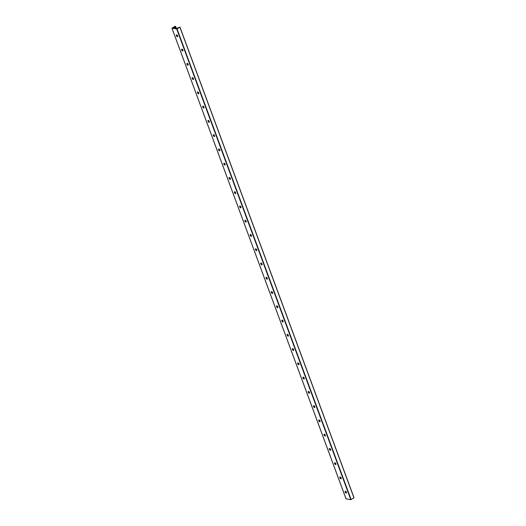 <?xml version="1.0" encoding="UTF-8"?>
<svg xmlns="http://www.w3.org/2000/svg" width="526" height="526" viewBox="0 0 526 526"><rect width="100%" height="100%" fill="white"/><g stroke="black" fill="none" stroke-linecap="round" stroke-linejoin="round"><path stroke-width="0.79" d="M346.456 492.993A1.059 0.506 58.4 0 1 346.358 492.987A1.059 0.506 58.4 0 1 345.536 492.237A1.059 0.506 58.4 0 1 345.372 491.231M345.352 491.271A1.821 0.868 -121.6 0 0 346.41 492.993L345.832 491.422M346.161 493.105A1.059 0.506 58.4 0 1 345.28 492.257A1.059 0.506 58.4 0 1 345.26 491.271A1.059 0.506 58.4 0 1 346.246 491.909A1.059 0.506 58.4 0 1 346.371 493.072A1.059 0.506 58.4 0 1 346.161 493.105M341.177 478.726A1.059 0.506 58.4 0 1 341.085 478.726A1.059 0.506 58.4 0 1 340.256 477.976A1.059 0.506 58.4 0 1 340.098 476.97L340.394 477.812M340.072 477.01A1.821 0.868 -121.6 0 0 341.131 478.732L340.559 477.161M340.887 478.844A1.059 0.506 58.4 0 1 340.006 477.996A1.059 0.506 58.4 0 1 339.98 477.003A1.059 0.506 58.4 0 1 340.973 477.641A1.059 0.506 58.4 0 1 341.098 478.811A1.059 0.506 58.4 0 1 340.887 478.844M335.904 464.465A1.059 0.506 58.4 0 1 335.805 464.465A1.059 0.506 58.4 0 1 334.983 463.715A1.059 0.506 58.4 0 1 334.819 462.709M334.799 462.748A1.821 0.868 -121.6 0 0 335.858 464.465L335.279 462.9M335.608 464.583A1.059 0.506 58.4 0 1 334.733 463.728A1.059 0.506 58.4 0 1 334.707 462.742A1.059 0.506 58.4 0 1 335.693 463.38A1.059 0.506 58.4 0 1 335.818 464.55A1.059 0.506 58.4 0 1 335.608 464.583M330.63 450.203A1.059 0.506 58.4 0 1 330.532 450.203A1.059 0.506 58.4 0 1 329.71 449.454A1.059 0.506 58.4 0 1 329.546 448.448L329.848 449.283M329.519 448.487A1.821 0.868 -121.6 0 0 330.578 450.203L330.006 448.639M330.335 450.322A1.059 0.506 58.4 0 1 329.454 449.467A1.059 0.506 58.4 0 1 329.434 448.481A1.059 0.506 58.4 0 1 330.42 449.119A1.059 0.506 58.4 0 1 330.545 450.289A1.059 0.506 58.4 0 1 330.335 450.322M325.351 435.942A1.059 0.506 58.4 0 1 325.252 435.936A1.059 0.506 58.4 0 1 324.43 435.193A1.059 0.506 58.4 0 1 324.266 434.18L324.568 435.022M324.246 434.226A1.821 0.868 -121.6 0 0 325.305 435.942L324.733 434.371M325.061 436.061A1.059 0.506 58.4 0 1 324.18 435.206A1.059 0.506 58.4 0 1 324.154 434.22A1.059 0.506 58.4 0 1 325.147 434.857A1.059 0.506 58.4 0 1 325.265 436.028A1.059 0.506 58.4 0 1 325.061 436.061M320.078 421.681A1.059 0.506 58.4 0 1 319.979 421.674A1.059 0.506 58.4 0 1 319.157 420.932A1.059 0.506 58.4 0 1 318.993 419.919M318.973 419.965A1.821 0.868 -121.6 0 0 320.032 421.681L319.453 420.11M319.782 421.799A1.059 0.506 58.4 0 1 318.901 420.945A1.059 0.506 58.4 0 1 318.881 419.958A1.059 0.506 58.4 0 1 319.867 420.596A1.059 0.506 58.4 0 1 319.992 421.767A1.059 0.506 58.4 0 1 319.782 421.799M314.798 407.42A1.059 0.506 58.4 0 1 314.706 407.413A1.059 0.506 58.4 0 1 313.877 406.67A1.059 0.506 58.4 0 1 313.72 405.658M313.693 405.704A1.821 0.868 -121.6 0 0 314.752 407.42L314.18 405.848M314.509 407.538A1.059 0.506 58.4 0 1 313.627 406.683A1.059 0.506 58.4 0 1 313.608 405.697A1.059 0.506 58.4 0 1 314.594 406.335A1.059 0.506 58.4 0 1 314.719 407.505A1.059 0.506 58.4 0 1 314.509 407.538M309.525 393.159A1.059 0.506 58.4 0 1 309.426 393.152A1.059 0.506 58.4 0 1 308.604 392.409A1.059 0.506 58.4 0 1 308.44 391.397L308.742 392.238M308.42 391.436A1.821 0.868 -121.6 0 0 309.479 393.159L308.907 391.587M309.229 393.27A1.059 0.506 58.4 0 1 308.354 392.422A1.059 0.506 58.4 0 1 308.328 391.436A1.059 0.506 58.4 0 1 309.314 392.074A1.059 0.506 58.4 0 1 309.439 393.238A1.059 0.506 58.4 0 1 309.229 393.27M304.252 378.898A1.059 0.506 58.4 0 1 304.153 378.891A1.059 0.506 58.4 0 1 303.331 378.141A1.059 0.506 58.4 0 1 303.167 377.135L303.469 377.977M303.147 377.175A1.821 0.868 -121.6 0 0 304.199 378.898L303.627 377.326M303.956 379.009A1.059 0.506 58.4 0 1 303.075 378.161A1.059 0.506 58.4 0 1 303.055 377.175A1.059 0.506 58.4 0 1 304.041 377.806A1.059 0.506 58.4 0 1 304.166 378.976A1.059 0.506 58.4 0 1 303.956 379.009M298.972 364.63A1.059 0.506 58.4 0 1 298.873 364.63A1.059 0.506 58.4 0 1 298.051 363.88A1.059 0.506 58.4 0 1 297.894 362.874L298.189 363.709M297.867 362.914A1.821 0.868 -121.6 0 0 298.926 364.636L298.354 363.065M298.683 364.748A1.059 0.506 58.4 0 1 297.801 363.893A1.059 0.506 58.4 0 1 297.775 362.907A1.059 0.506 58.4 0 1 298.768 363.545A1.059 0.506 58.4 0 1 298.893 364.715A1.059 0.506 58.4 0 1 298.683 364.748M293.699 350.369A1.059 0.506 58.4 0 1 293.6 350.369A1.059 0.506 58.4 0 1 292.778 349.619A1.059 0.506 58.4 0 1 292.614 348.613L292.916 349.448M292.594 348.653A1.821 0.868 -121.6 0 0 293.653 350.369M293.403 350.487A1.059 0.506 58.4 0 1 292.522 349.632A1.059 0.506 58.4 0 1 292.502 348.646A1.059 0.506 58.4 0 1 293.488 349.284A1.059 0.506 58.4 0 1 293.613 350.454A1.059 0.506 58.4 0 1 293.403 350.487M288.426 336.107A1.059 0.506 58.4 0 1 288.327 336.107A1.059 0.506 58.4 0 1 287.505 335.358A1.059 0.506 58.4 0 1 287.341 334.352M287.314 334.391A1.821 0.868 -121.6 0 0 288.373 336.107L287.801 334.536M288.13 336.226A1.059 0.506 58.4 0 1 287.249 335.371A1.059 0.506 58.4 0 1 287.229 334.385A1.059 0.506 58.4 0 1 288.215 335.023A1.059 0.506 58.4 0 1 288.34 336.193A1.059 0.506 58.4 0 1 288.13 336.226M283.146 321.846A1.059 0.506 58.4 0 1 283.047 321.84A1.059 0.506 58.4 0 1 282.225 321.097A1.059 0.506 58.4 0 1 282.061 320.084M282.041 320.13A1.821 0.868 -121.6 0 0 283.1 321.846M282.85 321.965A1.059 0.506 58.4 0 1 281.975 321.11A1.059 0.506 58.4 0 1 281.949 320.124A1.059 0.506 58.4 0 1 282.942 320.761A1.059 0.506 58.4 0 1 283.06 321.932A1.059 0.506 58.4 0 1 282.85 321.965M277.873 307.585A1.059 0.506 58.4 0 1 277.774 307.579A1.059 0.506 58.4 0 1 276.952 306.836A1.059 0.506 58.4 0 1 276.788 305.823L277.09 306.665M276.768 305.869A1.821 0.868 -121.6 0 0 277.827 307.585L277.248 306.014M277.577 307.703A1.059 0.506 58.4 0 1 276.696 306.849A1.059 0.506 58.4 0 1 276.676 305.862A1.059 0.506 58.4 0 1 277.662 306.5A1.059 0.506 58.4 0 1 277.787 307.671A1.059 0.506 58.4 0 1 277.577 307.703M272.593 293.324A1.059 0.506 58.4 0 1 272.501 293.317A1.059 0.506 58.4 0 1 271.672 292.574A1.059 0.506 58.4 0 1 271.515 291.562L271.81 292.403M271.488 291.608A1.821 0.868 -121.6 0 0 272.547 293.324M272.304 293.442A1.059 0.506 58.4 0 1 271.423 292.587A1.059 0.506 58.4 0 1 271.396 291.601A1.059 0.506 58.4 0 1 272.389 292.239A1.059 0.506 58.4 0 1 272.514 293.409A1.059 0.506 58.4 0 1 272.304 293.442M267.32 279.063A1.059 0.506 58.4 0 1 267.221 279.056A1.059 0.506 58.4 0 1 266.399 278.313A1.059 0.506 58.4 0 1 266.235 277.301L266.537 278.142M266.215 277.34A1.821 0.868 -121.6 0 0 267.274 279.063L266.695 277.491M267.024 279.175A1.059 0.506 58.4 0 1 266.149 278.326A1.059 0.506 58.4 0 1 266.123 277.34A1.059 0.506 58.4 0 1 267.109 277.978A1.059 0.506 58.4 0 1 267.234 279.142A1.059 0.506 58.4 0 1 267.024 279.175M262.047 264.795A1.059 0.506 58.4 0 1 261.948 264.795A1.059 0.506 58.4 0 1 261.126 264.045A1.059 0.506 58.4 0 1 260.962 263.039L261.264 263.881M260.935 263.079A1.821 0.868 -121.6 0 0 261.994 264.802M261.751 264.913A1.059 0.506 58.4 0 1 260.87 264.065A1.059 0.506 58.4 0 1 260.85 263.079A1.059 0.506 58.4 0 1 261.836 263.71A1.059 0.506 58.4 0 1 261.961 264.88A1.059 0.506 58.4 0 1 261.751 264.913M256.767 250.534A1.059 0.506 58.4 0 1 256.668 250.534A1.059 0.506 58.4 0 1 255.846 249.784A1.059 0.506 58.4 0 1 255.682 248.778M255.662 248.818A1.821 0.868 -121.6 0 0 256.721 250.54L256.149 248.969M256.478 250.652A1.059 0.506 58.4 0 1 255.597 249.797A1.059 0.506 58.4 0 1 255.57 248.811A1.059 0.506 58.4 0 1 256.563 249.449A1.059 0.506 58.4 0 1 256.681 250.619A1.059 0.506 58.4 0 1 256.478 250.652M251.494 236.273A1.059 0.506 58.4 0 1 251.395 236.273A1.059 0.506 58.4 0 1 250.573 235.523A1.059 0.506 58.4 0 1 250.409 234.517L250.711 235.352M250.389 234.557A1.821 0.868 -121.6 0 0 251.448 236.273L250.869 234.708M251.198 236.391A1.059 0.506 58.4 0 1 250.317 235.536A1.059 0.506 58.4 0 1 250.297 234.55A1.059 0.506 58.4 0 1 251.283 235.188A1.059 0.506 58.4 0 1 251.408 236.358A1.059 0.506 58.4 0 1 251.198 236.391M246.214 222.011A1.059 0.506 58.4 0 1 246.122 222.005A1.059 0.506 58.4 0 1 245.294 221.262A1.059 0.506 58.4 0 1 245.136 220.256M245.109 220.295A1.821 0.868 -121.6 0 0 246.168 222.011L245.596 220.44M245.925 222.13A1.059 0.506 58.4 0 1 245.044 221.275A1.059 0.506 58.4 0 1 245.024 220.289A1.059 0.506 58.4 0 1 246.01 220.927A1.059 0.506 58.4 0 1 246.135 222.097A1.059 0.506 58.4 0 1 245.925 222.13M240.941 207.75A1.059 0.506 58.4 0 1 240.842 207.744A1.059 0.506 58.4 0 1 240.02 207.001A1.059 0.506 58.4 0 1 239.856 205.988L240.158 206.83M239.836 206.034A1.821 0.868 -121.6 0 0 240.895 207.75L240.316 206.179M240.645 207.869A1.059 0.506 58.4 0 1 239.771 207.014A1.059 0.506 58.4 0 1 239.744 206.028A1.059 0.506 58.4 0 1 240.73 206.665A1.059 0.506 58.4 0 1 240.855 207.836A1.059 0.506 58.4 0 1 240.645 207.869M235.668 193.489A1.059 0.506 58.4 0 1 235.569 193.483A1.059 0.506 58.4 0 1 234.747 192.74A1.059 0.506 58.4 0 1 234.583 191.727M234.563 191.773A1.821 0.868 -121.6 0 0 235.615 193.489L235.043 191.918M235.372 193.607A1.059 0.506 58.4 0 1 234.491 192.753A1.059 0.506 58.4 0 1 234.471 191.766A1.059 0.506 58.4 0 1 235.457 192.404A1.059 0.506 58.4 0 1 235.582 193.575A1.059 0.506 58.4 0 1 235.372 193.607M230.388 179.228A1.059 0.506 58.4 0 1 230.289 179.221A1.059 0.506 58.4 0 1 229.468 178.478A1.059 0.506 58.4 0 1 229.31 177.466M229.283 177.505A1.821 0.868 -121.6 0 0 230.342 179.228L229.77 177.656M230.099 179.34A1.059 0.506 58.4 0 1 229.218 178.492A1.059 0.506 58.4 0 1 229.191 177.505A1.059 0.506 58.4 0 1 230.184 178.143A1.059 0.506 58.4 0 1 230.309 179.307A1.059 0.506 58.4 0 1 230.099 179.34M225.115 164.967A1.059 0.506 58.4 0 1 225.016 164.96A1.059 0.506 58.4 0 1 224.194 164.211A1.059 0.506 58.4 0 1 224.03 163.205M224.01 163.244A1.821 0.868 -121.6 0 0 225.069 164.967L224.49 163.395M224.819 165.079A1.059 0.506 58.4 0 1 223.938 164.23A1.059 0.506 58.4 0 1 223.918 163.244A1.059 0.506 58.4 0 1 224.904 163.882A1.059 0.506 58.4 0 1 225.029 165.046A1.059 0.506 58.4 0 1 224.819 165.079M219.835 150.699A1.059 0.506 58.4 0 1 219.743 150.699A1.059 0.506 58.4 0 1 218.915 149.949A1.059 0.506 58.4 0 1 218.757 148.943L219.059 149.779M218.731 148.983A1.821 0.868 -121.6 0 0 219.789 150.706L219.217 149.134M219.546 150.817A1.059 0.506 58.4 0 1 218.665 149.969A1.059 0.506 58.4 0 1 218.645 148.976A1.059 0.506 58.4 0 1 219.631 149.614A1.059 0.506 58.4 0 1 219.756 150.784A1.059 0.506 58.4 0 1 219.546 150.817M214.562 136.438A1.059 0.506 58.4 0 1 214.463 136.438A1.059 0.506 58.4 0 1 213.641 135.688A1.059 0.506 58.4 0 1 213.477 134.682M213.457 134.722A1.821 0.868 -121.6 0 0 214.516 136.438L213.944 134.873M214.266 136.556A1.059 0.506 58.4 0 1 213.392 135.701A1.059 0.506 58.4 0 1 213.365 134.715A1.059 0.506 58.4 0 1 214.358 135.353A1.059 0.506 58.4 0 1 214.476 136.523A1.059 0.506 58.4 0 1 214.266 136.556M209.289 122.177A1.059 0.506 58.4 0 1 209.19 122.177A1.059 0.506 58.4 0 1 208.368 121.427A1.059 0.506 58.4 0 1 208.204 120.421L208.506 121.256M208.184 120.461A1.821 0.868 -121.6 0 0 209.243 122.177L208.664 120.612M208.993 122.295A1.059 0.506 58.4 0 1 208.112 121.44A1.059 0.506 58.4 0 1 208.092 120.454A1.059 0.506 58.4 0 1 209.078 121.092A1.059 0.506 58.4 0 1 209.203 122.262A1.059 0.506 58.4 0 1 208.993 122.295M204.009 107.915A1.059 0.506 58.4 0 1 203.917 107.909A1.059 0.506 58.4 0 1 203.089 107.166A1.059 0.506 58.4 0 1 202.931 106.153L203.227 106.995M202.905 106.199A1.821 0.868 -121.6 0 0 203.963 107.915L203.391 106.344M203.72 108.034A1.059 0.506 58.4 0 1 202.839 107.179A1.059 0.506 58.4 0 1 202.812 106.193A1.059 0.506 58.4 0 1 203.805 106.831A1.059 0.506 58.4 0 1 203.93 108.001A1.059 0.506 58.4 0 1 203.72 108.034M198.736 93.654A1.059 0.506 58.4 0 1 198.637 93.648A1.059 0.506 58.4 0 1 197.815 92.905A1.059 0.506 58.4 0 1 197.651 91.892M197.631 91.938A1.821 0.868 -121.6 0 0 198.69 93.654L198.111 92.083M198.44 93.773A1.059 0.506 58.4 0 1 197.566 92.918A1.059 0.506 58.4 0 1 197.539 91.932A1.059 0.506 58.4 0 1 198.526 92.569A1.059 0.506 58.4 0 1 198.65 93.74A1.059 0.506 58.4 0 1 198.44 93.773M193.463 79.393A1.059 0.506 58.4 0 1 193.364 79.387A1.059 0.506 58.4 0 1 192.542 78.644A1.059 0.506 58.4 0 1 192.378 77.631M192.352 77.677A1.821 0.868 -121.6 0 0 193.41 79.393L192.838 77.822M193.167 79.511A1.059 0.506 58.4 0 1 192.286 78.657A1.059 0.506 58.4 0 1 192.266 77.67A1.059 0.506 58.4 0 1 193.252 78.308A1.059 0.506 58.4 0 1 193.377 79.479A1.059 0.506 58.4 0 1 193.167 79.511M188.183 65.132A1.059 0.506 58.4 0 1 188.084 65.125A1.059 0.506 58.4 0 1 187.263 64.382A1.059 0.506 58.4 0 1 187.098 63.37L187.401 64.211M187.078 63.409A1.821 0.868 -121.6 0 0 188.137 65.132L187.565 63.561M187.894 65.244A1.059 0.506 58.4 0 1 187.013 64.396A1.059 0.506 58.4 0 1 186.986 63.409A1.059 0.506 58.4 0 1 187.979 64.047A1.059 0.506 58.4 0 1 188.098 65.211A1.059 0.506 58.4 0 1 187.894 65.244M182.91 50.871A1.059 0.506 58.4 0 1 182.811 50.864A1.059 0.506 58.4 0 1 181.989 50.115A1.059 0.506 58.4 0 1 181.825 49.109L182.127 49.95M181.805 49.148A1.821 0.868 -121.6 0 0 182.864 50.871M182.614 50.983A1.059 0.506 58.4 0 1 181.733 50.134A1.059 0.506 58.4 0 1 181.713 49.148A1.059 0.506 58.4 0 1 182.7 49.779A1.059 0.506 58.4 0 1 182.824 50.95A1.059 0.506 58.4 0 1 182.614 50.983M177.63 36.603A1.059 0.506 58.4 0 1 177.538 36.603A1.059 0.506 58.4 0 1 176.71 35.853A1.059 0.506 58.4 0 1 176.552 34.847L176.848 35.683M176.526 34.887A1.821 0.868 -121.6 0 0 177.584 36.61L177.012 35.038M177.341 36.721A1.059 0.506 58.4 0 1 176.46 35.867A1.059 0.506 58.4 0 1 176.44 34.88A1.059 0.506 58.4 0 1 177.426 35.518A1.059 0.506 58.4 0 1 177.551 36.688A1.059 0.506 58.4 0 1 177.341 36.721M346.055 498.826L350.816 499.7L354.057 497.774L179.945 27.168M177.058 28.963L171.943 28.226L175.132 26.3L175.612 26.392L173.416 27.931L176.217 28.463L179.958 27.128L177.058 28.963L351.151 499.608M176.723 29.055L350.816 499.7M179.885 27.22L353.985 497.866M173.777 27.615L173.942 28.056M173.843 27.562L174.034 28.069M192.371 77.644L192.68 78.473M197.644 91.905L197.954 92.734M213.471 134.689L213.78 135.517M224.023 163.218L224.332 164.046M229.303 177.479L229.606 178.307M234.576 191.74L234.885 192.569M245.129 220.262L245.432 221.091M255.682 248.785L255.984 249.613M282.054 320.097L282.363 320.926M287.334 334.358L287.643 335.187M313.713 405.671L314.015 406.499M318.986 419.932L319.295 420.761M334.812 462.716L335.121 463.544M345.365 491.245L345.674 492.073M174.099 27.168L174.461 28.141M182.285 49.299L182.87 50.871M261.422 263.23L262.001 264.802M271.975 291.752L272.553 293.324M282.528 320.275L283.106 321.846M293.074 348.804L293.659 350.369M174.796 26.741L175.368 28.292M175.46 26.51L176.171 28.43M175.605 26.431L176.355 28.457M171.989 28.259L346.088 498.904M179.958 27.128L354.057 497.774M175.612 26.392L176.381 28.463M171.943 28.226L346.042 498.878"/></g></svg>

